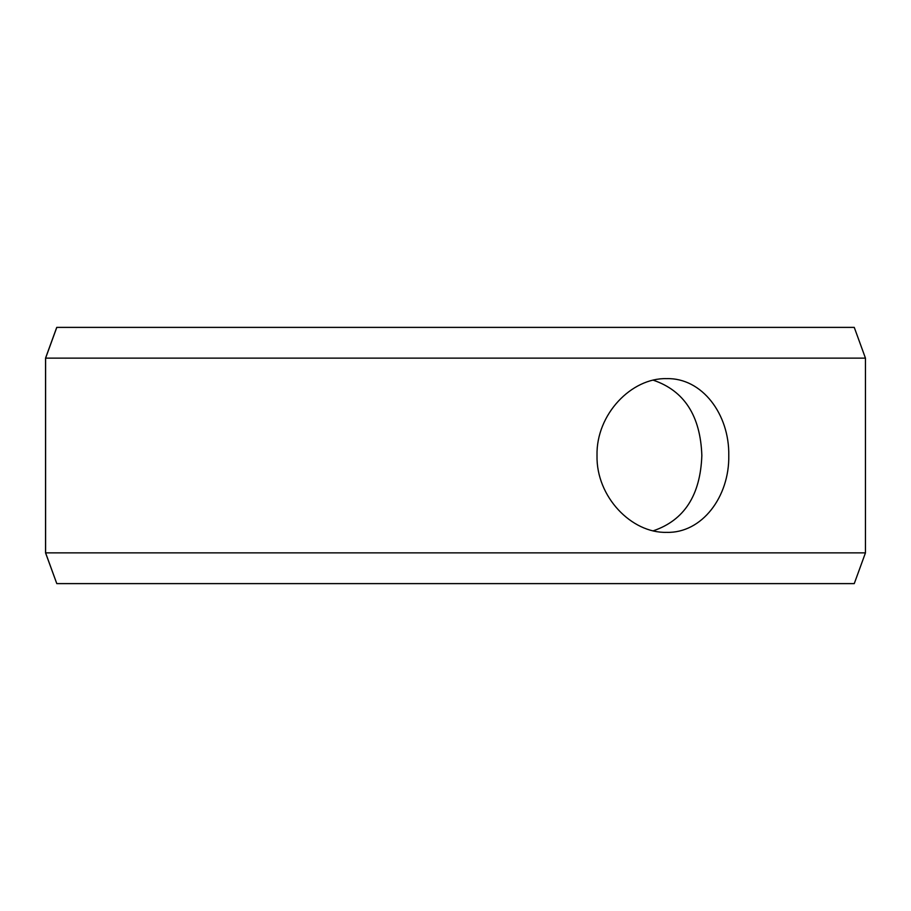 <?xml version="1.0" encoding="UTF-8"?>
<svg xmlns="http://www.w3.org/2000/svg" width="911" height="911" viewBox="0 0 911 911"><rect width="100%" height="100%" fill="white"/><g stroke="black" fill="none" stroke-linecap="round" stroke-linejoin="round"><path stroke-width="1.37" d="M45.607 552.863L56.801 583.609L45.55 552.863L45.55 358.137L56.744 327.391L854.256 327.391L865.45 358.137L45.607 358.137L45.607 552.863L865.45 552.863L865.45 358.137M56.801 327.391L45.607 358.137M56.801 583.609L854.256 583.609L865.45 552.863M653.278 530.806C684.252 520.295 700.434 495.197 701.846 455.5C700.457 415.849 684.275 390.739 653.278 380.194M728.777 455.5C729.529 496.689 702.017 533.356 666.636 532.366C631.437 533.322 596.101 496.7 597.012 455.534C596.056 414.368 631.437 377.644 666.636 378.634C702.017 377.701 729.483 414.186 728.777 455.5"/></g></svg>
